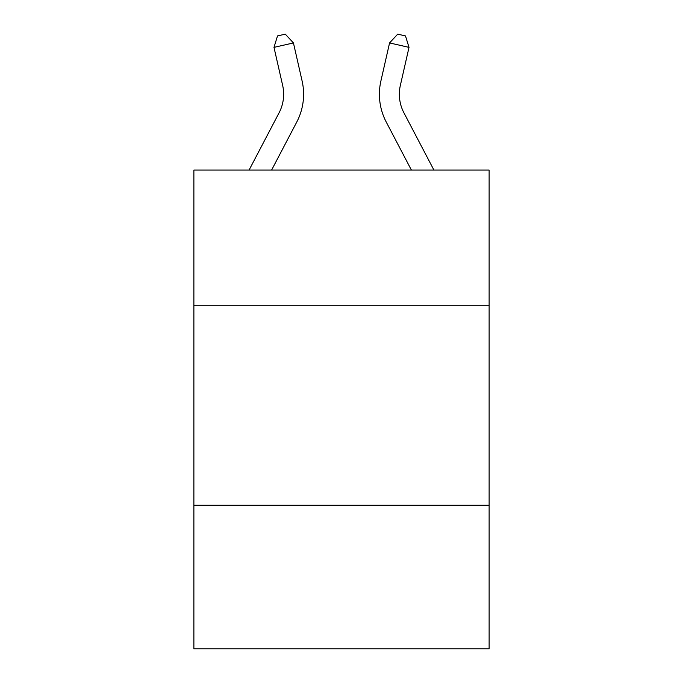 <?xml version="1.0" encoding="UTF-8"?>
<svg xmlns="http://www.w3.org/2000/svg" width="683" height="683" viewBox="0 0 683 683"><rect width="100%" height="100%" fill="white"/><g stroke="black" fill="none" stroke-linecap="round" stroke-linejoin="round"><path stroke-width="1.02" d="M489.122 305.728L489.122 170.067L193.878 170.067L193.878 305.728L489.122 305.728L489.122 648.85L193.878 648.85L193.878 305.728M489.122 505.215L193.878 505.215M249.082 170.067L279.091 112.78A39.896 39.896 0 0 0 282.651 85.401L273.985 47.366L293.434 42.935L302.099 80.97A59.848 59.848 0 0 1 296.764 122.035L271.603 170.067M433.918 170.067L403.909 112.78A39.896 39.896 0 0 1 400.349 85.401L409.015 47.366L389.566 42.935L380.901 80.97A59.848 59.848 0 0 0 386.236 122.035L411.397 170.067M389.566 42.935L380.901 80.97L389.566 42.935L380.901 80.97L389.566 42.935L380.901 80.97L389.566 42.935L380.901 80.97L389.566 42.935L380.901 80.97L389.566 42.935L380.901 80.97L389.566 42.935L397.711 34.15L405.489 35.926L409.015 47.366M403.909 112.78A39.896 39.896 0 0 1 400.349 85.401A39.896 39.896 0 0 0 403.909 112.78A39.896 39.896 0 0 1 400.349 85.401A39.896 39.896 0 0 0 403.909 112.78A39.896 39.896 0 0 1 400.349 85.401A39.896 39.896 0 0 0 403.909 112.78A39.896 39.896 0 0 1 400.349 85.401A39.896 39.896 0 0 0 403.909 112.78A39.896 39.896 0 0 1 400.349 85.401A39.896 39.896 0 0 0 403.909 112.78A39.896 39.896 0 0 1 400.349 85.401M273.985 47.366L277.511 35.926L285.289 34.15L293.434 42.935"/></g></svg>
